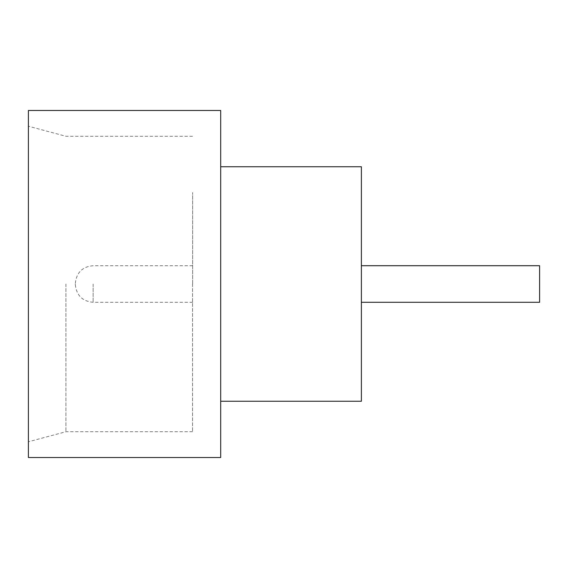 <?xml version="1.0" encoding="UTF-8"?>
<svg xmlns="http://www.w3.org/2000/svg" width="568" height="568" viewBox="0 0 568 568"><rect width="100%" height="100%" fill="white"/><g stroke="black" fill="none" stroke-linecap="round" stroke-linejoin="round"><path stroke-width="0.43" stroke-dasharray="2.84 2.13" d="M539.6 302.29L539.6 265.71M361.291 284L361.291 192.545L361.291 284M28.4 457.524L28.4 110.476M65.916 284L65.916 431.73L65.916 284M192.545 284L192.545 431.73L192.545 284M220.689 457.524L220.689 110.476M361.383 401.249L361.383 166.751M192.637 284L192.637 192.545L192.637 284M75.303 284L75.303 284.469L75.303 284M28.4 284L28.4 441.783L28.4 284M220.689 284L220.689 166.751L220.689 284M93.124 284L93.124 302.29L93.124 284M192.545 136.27L65.916 136.27L28.4 126.217M192.637 302.29L93.124 302.29C82.395 301.331 76.453 295.395 75.303 284.469M192.637 265.71L93.124 265.71C82.395 266.669 76.453 272.604 75.303 283.531M192.545 431.73L65.916 431.73L28.4 441.783"/><path stroke-width="0.85" d="M361.383 265.71L539.6 265.71L539.6 302.29L361.383 302.29M220.689 166.751L361.383 166.751L361.383 401.249L220.689 401.249M220.689 284L220.689 457.524L28.4 457.524L28.4 110.476L220.689 110.476L220.689 284"/></g></svg>
